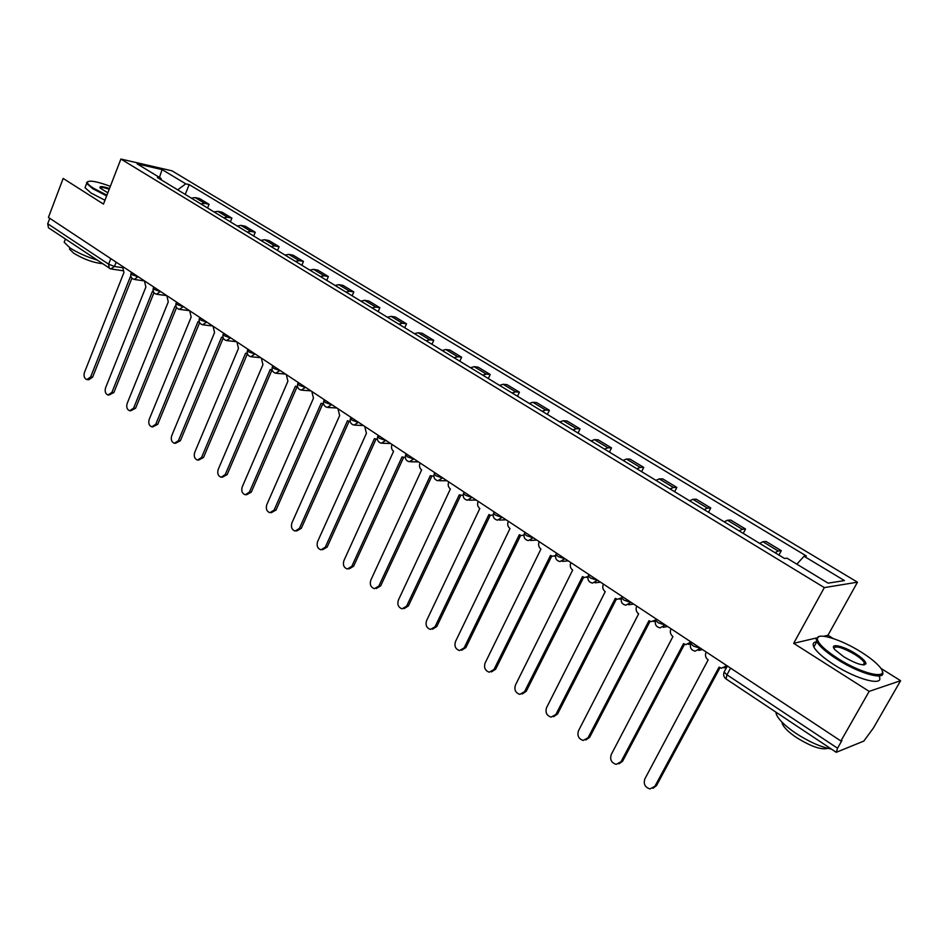 <?xml version="1.0" encoding="UTF-8"?>
<svg xmlns="http://www.w3.org/2000/svg" width="948" height="948" viewBox="0 0 948 948"><rect width="100%" height="100%" fill="white"/><g stroke="black" fill="none" stroke-linecap="round" stroke-linejoin="round"><path stroke-width="1.42" d="M833.15 638.502L827.971 635.267L857.466 582.191L172.003 170.841L120.894 159.039L824.322 587.606L793.666 643.325L869.162 691.376L840.9 740.992L48.431 217.436L63.16 178.437L103.474 204.093L120.894 159.039M869.162 691.376L900.6 680.7L880.787 668.304M900.6 680.7L873.44 727.969L863.818 741.075L836.255 752.309L726.038 678.934L726.962 674.798L837.546 748.221L836.255 752.309M110.146 268.604L48.478 227.793L47.72 223.74L108.605 264.172L114.471 266.483L122.197 267.656M49.77 218.324L47.72 223.74M837.546 748.221L841.895 740.589L840.9 740.992M775.037 552.708L778.178 550.989L781.282 550.669L766.043 541.45L762.903 541.723L759.727 543.405M778.912 555.054L781.282 550.669M739.132 530.892L742.343 529.257L745.543 529.043L730.707 520.061L727.46 520.239L724.225 521.838M743.244 533.392L745.543 529.043M704.163 509.645L707.421 508.104L710.739 507.974L696.282 499.217L692.929 499.312L689.634 500.828M708.5 512.276L710.739 507.974M670.082 488.943L673.412 487.485L676.825 487.438L662.735 478.906L659.275 478.918L655.933 480.352M674.632 491.716L676.825 487.438M636.878 468.774L640.255 467.388L643.751 467.423L630.017 459.105L626.474 459.033L623.085 460.396M641.618 471.654L643.751 467.423M604.504 449.115L607.929 447.788L611.519 447.906L598.117 439.801L594.491 439.647L591.042 440.939M609.434 452.101L611.519 447.906M572.924 429.93L576.396 428.686L580.069 428.875L566.999 420.959L563.29 420.734L559.806 421.955M578.031 433.035L580.069 428.875M542.126 411.219L545.633 410.034L549.378 410.306L536.627 402.58L532.847 402.284L529.316 403.445M547.399 414.418L549.378 410.306M512.062 392.958L515.617 391.844L519.433 392.176L506.979 384.639L503.127 384.272L499.572 385.374M517.49 396.264L519.433 392.176M482.733 375.135L486.312 374.081L490.199 374.472L478.041 367.113L474.119 366.686L470.528 367.729M488.303 378.525L490.199 374.472M454.08 357.74L457.694 356.732L461.652 357.195L449.767 350.002L445.797 349.516L442.159 350.499M459.792 361.212L461.652 357.195M426.102 340.735L429.752 339.799L433.757 340.308L422.156 333.281L418.115 332.748L414.454 333.672M431.944 344.29L433.757 340.308M398.764 324.133L402.438 323.244L406.502 323.813L395.162 316.952L391.074 316.359L387.388 317.224M404.737 327.759L406.502 323.813M372.054 307.91L375.752 307.069L379.875 307.697L368.784 300.978L364.648 300.338L360.939 301.156M378.134 311.608L379.875 307.697M345.937 292.043L349.67 291.261L353.829 291.925L342.986 285.372L338.803 284.673L335.071 285.443M352.135 295.812L353.829 291.925M320.412 276.543L324.157 275.797L328.375 276.52L317.77 270.097L313.539 269.362L309.783 270.085M326.704 280.371L328.375 276.52M295.444 261.375L299.213 260.676L303.467 261.447L293.098 255.166L288.82 254.384L285.052 255.059M301.843 265.262L303.467 261.447M271.021 246.539L274.813 245.888L279.103 246.693L268.948 240.555L264.646 239.726L260.854 240.365M277.515 250.485L279.103 246.693M247.132 232.023L250.936 231.407L255.261 232.26L245.331 226.252L240.982 225.375L237.178 225.98M253.697 236.016L255.261 232.26M223.74 217.815L227.556 217.246L231.916 218.135L222.199 212.245L217.827 211.345L213.999 211.902M230.4 221.856L231.916 218.135M200.846 203.915L204.685 203.382L209.07 204.306L199.554 198.547L195.146 197.599L191.306 198.12M207.576 208.003L209.07 204.306M796.83 564.167L804.046 556.251L844.431 580.579L828.114 583.15L786.982 558.182L784.517 558.467L157.368 177.501L160.911 178.295L137.093 163.838L162.108 169.597L185.761 183.841L177.691 189.837M804.046 556.251L806.369 555.99L189.173 184.599L185.761 183.841M857.466 582.191L824.322 587.606M827.971 635.267L823.741 636.25M816.406 637.98L793.666 643.325M864.268 664.915L863.557 664.287M185.239 194.423L189.173 184.599M161.409 179.954L160.911 178.295M159.442 177.394L162.108 169.597M706.189 651.987L706.094 652.165C704.838 655.21 705.525 657.794 708.132 659.915L644.83 778.96C643.313 784.043 645.043 787.373 650.008 788.937L654.914 786.271L719.046 667.155L721.523 668.221L726.843 665.638M727.033 666.634L724.177 667.913M719.994 667.736L656.443 785.702L652.947 788.309M671.03 628.761L670.935 628.939C669.715 631.949 670.378 634.496 672.926 636.57L611.223 754.584C609.742 759.561 611.389 762.82 616.176 764.372L621.047 761.706L683.544 643.609L685.878 644.628L690.974 641.938M690.618 643.704L688.355 644.391M684.563 644.213L622.611 761.197L618.949 763.839M636.783 606.139L636.7 606.317C635.504 609.303 636.155 611.804 638.632 613.83L578.47 730.825C577.036 735.695 578.612 738.907 583.21 740.435L588.044 737.769L648.977 620.691L651.181 621.663L655.578 619.98M655.412 621.059L653.504 621.473M650.055 621.319L589.656 737.307L585.84 739.985M861.175 652.07C841.362 639.485 817.2 631.972 817.318 638.62C817.662 643.159 824.499 649.771 837.819 658.457C864.066 675.45 892.601 680.534 879.187 666.278C875.277 661.894 869.269 657.165 861.175 652.07M882.244 671.303C887.601 681.316 860.168 674.194 837.108 659.287C826.3 652.319 819.534 646.441 816.832 641.63L816.121 638.94L819.143 636.511M855.487 653.622C862.23 657.959 865.725 661.325 865.986 663.695C863.699 666.29 856.305 664.003 843.815 656.822L835.046 649.866C828.445 642.685 842.665 645.387 855.487 653.622M864.114 664.927L864.434 662.747C863.095 660.436 859.883 657.663 854.8 654.428C842.63 647.472 835.65 645.41 833.873 648.231M831.408 749.086C820.838 747.071 808.94 741.774 795.704 733.195C785.217 726.026 778.794 719.805 776.412 714.519L775.867 712.114M827.782 748.339C821.395 750.152 810.884 746.503 796.237 737.39C788.677 732.223 784.043 727.709 782.337 723.857L781.946 722.103M878.938 676.09C885.42 686.885 857.62 680.048 834.05 664.738C823.267 657.758 816.536 651.857 813.846 647.01C812.341 643.87 813.313 642.128 816.761 641.76M110.347 186.306C96.909 181.412 89.254 180.037 87.394 182.158C87.157 183.45 89.195 185.488 93.52 188.249L106.923 195.169M106.65 195.881L92.833 188.759L86.671 183.402L87.82 181.589M107.823 192.835L100.215 188.107C98.959 185.974 102.052 186.116 109.482 188.534M96.767 259.942C86.375 256.718 77.487 252.725 70.105 247.985L64.18 242.273L64.926 240.318M102.36 263.663C93.366 262.726 83.851 259.266 73.814 253.294L69.524 249.146L69.891 247.831M104.967 200.241L91.162 193.108L85.024 187.74L85.664 186.057M109.221 189.233C103.64 187.384 100.618 186.981 100.144 188.024M603.426 584.11L603.343 584.276C602.181 587.239 602.809 589.703 605.227 591.671L546.558 707.682C545.147 712.446 546.652 715.586 551.084 717.115L555.884 714.448L615.311 598.354L617.397 599.29L621.521 597.868M621.201 598.911L619.577 599.148M616.449 599.006L557.531 714.034L553.585 716.724M570.921 562.626L570.838 562.804C569.701 565.731 570.317 568.16 572.675 570.08L515.428 685.108C514.053 689.777 515.499 692.87 519.777 694.363L524.528 691.696L582.499 576.597L584.478 577.498L588.068 576.538M587.926 577.273L586.551 577.379M583.695 577.261L526.211 691.329L522.147 694.031M539.234 541.699L539.151 541.865C538.049 544.768 538.642 547.162 540.941 549.046L485.08 663.09C483.729 667.665 485.127 670.698 489.239 672.191L493.955 669.525L550.515 555.398L552.388 556.251L555.575 555.575M555.504 556.144L554.367 556.168M551.772 556.073L495.662 669.193L491.502 671.895M508.341 521.282L508.258 521.447C507.18 524.327 507.761 526.673 510 528.522L455.467 641.606C454.151 646.098 455.478 649.084 459.46 650.553L464.117 647.887L519.338 534.719L521.116 535.537L523.96 535.063M523.924 535.501L523 535.478M520.642 535.407L465.859 647.603L461.617 650.304M478.195 501.374L478.124 501.539C477.069 504.383 477.626 506.706 479.818 508.507L426.564 620.644C425.273 625.052 426.553 627.991 430.404 629.436L435.014 626.77L488.931 514.551L490.614 515.333L493.15 515.013M493.15 515.356L492.415 515.285M490.282 515.25L436.779 626.521L432.478 629.223M448.795 481.94L448.712 482.105C447.681 484.926 448.238 487.213 450.371 488.978L398.35 600.179C397.094 604.516 398.326 607.395 402.047 608.829L406.597 606.163L459.259 494.868L463.122 495.413M460.657 495.579L408.387 605.95L404.026 608.64M420.083 462.98L420.011 463.145C419.004 465.93 419.537 468.194 421.623 469.912L370.798 580.2C369.566 584.454 370.751 587.286 374.353 588.696L378.844 586.042L430.309 475.671L433.84 476.275M431.743 476.37L380.669 585.864L376.261 588.53M392.069 444.47L391.986 444.624C391.003 447.397 391.536 449.613 393.562 451.307L343.887 560.683C342.678 564.866 343.828 567.651 347.312 569.037L351.755 566.383L402.035 456.924L405.27 457.564M403.528 457.635L353.592 566.24L349.148 568.895M364.696 426.387L366.426 433.307L317.592 541.604C316.419 545.728 317.521 548.465 320.886 549.84L325.283 547.186L374.436 438.628L377.375 439.291M375.965 439.327L327.143 547.079L322.593 549.733M337.962 408.718L339.645 415.544L291.889 522.964C290.752 527.017 291.806 529.719 295.077 531.07L299.402 528.415L347.478 420.746L350.013 421.445M349.054 421.433L301.286 528.344L296.653 530.999M311.833 391.465L313.48 398.196L266.767 504.751C265.653 508.732 266.672 511.399 269.848 512.726L274.114 510.083L321.135 403.279L323.505 403.966M322.747 403.955L276.022 510.024L271.306 512.678M286.308 374.59L287.908 381.238L242.214 486.928C241.112 490.863 242.107 493.481 245.177 494.785L249.395 492.142L295.397 386.203L297.589 386.879M297.044 386.879L251.315 492.119L246.539 494.773M261.34 358.107L262.916 364.66L218.182 469.509C217.116 473.384 218.076 475.955 221.062 477.247L225.209 474.604L270.227 369.519L272.206 370.182M271.91 370.17L227.141 474.616L222.318 477.247M236.941 341.979L238.469 348.449L194.684 452.469C193.641 456.272 194.565 458.82 197.468 460.088L201.557 457.457L245.615 353.201L247.392 353.841L203.512 457.481L198.63 460.1M213.063 326.207L214.556 332.594L171.683 435.784C170.664 439.54 171.564 442.052 174.373 443.297L178.414 440.666L221.559 337.239L223.124 337.855M223.218 338.081L180.381 440.725L175.463 443.332M189.707 310.778L191.164 317.082L149.18 419.454C148.172 423.164 149.049 425.64 151.787 426.873L155.768 424.242L198.013 321.621L199.4 322.213M199.625 322.664L157.735 424.313L152.794 426.908M166.848 295.669L168.27 301.902L127.151 403.481C126.167 407.13 127.008 409.572 129.675 410.78L133.597 408.161L174.977 306.346L176.186 306.891M176.553 307.531L135.576 408.256L130.611 410.828M134.841 279.542L144.452 280.928L145.874 287.043L105.572 387.827C104.612 391.441 105.418 393.835 108.013 395.032L111.888 392.413L152.427 291.392L153.458 291.901M153.979 292.695L113.879 392.531L108.89 395.079M122.565 266.412L123.927 272.503L84.443 372.505C83.495 376.06 84.289 378.43 86.813 379.603L90.629 376.984L130.35 276.757L131.227 277.207M131.902 278.143L92.631 377.138L88.816 379.745L87.631 379.662M131.097 273.285L132.033 274.671L138.752 277.112M138.076 276.662L134.237 279.447C131.405 278.499 130.314 276.567 130.954 273.64L131.476 272.313M153.398 288.002L154.37 289.448L161.124 291.901M160.449 291.451L156.55 294.247C153.683 293.299 152.581 291.344 153.244 288.382L153.777 287.043M176.174 303.04L177.181 304.545L183.995 306.998M183.32 306.56L179.362 309.356C176.458 308.408 175.344 306.441 176.02 303.431L176.565 302.092M199.459 318.398L200.514 319.974L207.351 322.439M206.7 322L202.659 324.809C199.72 323.861 198.594 321.87 199.293 318.812L199.85 317.473M223.266 334.099L224.356 335.746L231.229 338.211M230.589 337.784L226.477 340.593C223.503 339.645 222.377 337.63 223.076 334.537L223.645 333.198M247.594 350.156L248.732 351.874L255.652 354.339M255.012 353.924L250.841 356.744C247.819 355.796 246.67 353.758 247.404 350.618L247.973 349.267M272.479 366.568L273.664 368.369L280.62 370.834M279.992 370.419L275.75 373.251C272.692 372.303 271.531 370.241 272.277 367.054L272.846 365.703M297.933 383.359L299.165 385.244L306.168 387.72M305.54 387.305L301.227 390.138C298.122 389.19 296.949 387.104 297.719 383.869L298.3 382.518M323.979 400.542L325.259 402.509L332.298 404.986M331.693 404.583L327.309 407.427C324.145 406.479 322.96 404.358 323.742 401.075L324.346 399.724M350.642 418.115L351.969 420.189L359.043 422.654M358.451 422.263L353.995 425.107C350.784 424.159 349.587 422.014 350.393 418.672L350.985 417.333M377.92 436.116L379.319 438.272L386.429 440.749M385.848 440.358L381.321 443.226C378.051 442.266 376.83 440.097 377.659 436.696L378.264 435.357M405.863 454.542L407.32 456.806L414.477 459.27M413.909 458.903L409.299 461.759C405.981 460.811 404.737 458.607 405.59 455.147L406.206 453.808M434.492 473.408L434.196 474.047L436.009 475.789L443.202 478.254M442.645 477.887L437.964 480.755C434.587 479.806 433.319 477.567 434.196 474.047L434.812 472.708M463.821 492.747L463.501 493.41L465.409 495.235L472.637 497.7M472.104 497.344L467.34 500.224C463.892 499.264 462.612 497.001 463.501 493.41L464.129 492.071M493.872 512.56L493.529 513.259L495.543 515.167L502.807 517.632M502.286 517.288L497.451 520.168C493.92 519.22 492.616 516.909 493.529 513.259L494.181 511.92M524.682 532.871L524.327 533.606L526.436 535.608L533.736 538.061M533.238 537.729L528.32 540.621C524.718 539.673 523.391 537.326 524.327 533.606L524.979 532.278M556.286 553.691L555.907 554.462L558.123 556.571L565.458 559.024M564.972 558.704L559.995 561.595C556.298 560.647 554.936 558.265 555.907 554.462L556.559 553.134M588.696 575.057L588.293 575.863L590.628 578.079L597.998 580.52M597.536 580.212L592.488 583.115C588.708 582.167 587.31 579.749 588.293 575.863L588.957 574.547M621.971 596.979L621.533 597.821L623.985 600.155L631.404 602.584M630.953 602.288L625.834 605.203C621.959 604.255 620.525 601.79 621.533 597.821L622.208 596.505M656.111 619.482L655.66 620.359L658.244 622.812L665.686 625.23M665.259 624.957L660.069 627.872C656.087 626.936 654.618 624.424 655.66 620.359L656.336 619.056M691.021 642.886L690.701 643.502L693.415 646.086L700.892 648.491M700.501 648.231L695.24 651.158C691.139 650.221 689.634 647.662 690.701 643.502L691.388 642.211M116.154 262.181L114.471 266.483L110.845 268.924L109.245 268.248L108.605 264.172L110.774 258.626M217.827 211.345L227.556 217.246M240.982 225.375L250.936 231.407M264.646 239.726L274.813 245.888M288.82 254.384L299.213 260.676M313.539 269.362L324.157 275.797M338.803 284.673L349.67 291.261M364.648 300.338L375.752 307.069M391.074 316.359L402.438 323.244M418.115 332.748L429.752 339.799M445.797 349.516L457.694 356.732M474.119 366.686L486.312 374.081M503.127 384.272L515.617 391.844M532.847 402.284L545.633 410.034M563.29 420.734L576.396 428.686M594.491 439.647L607.929 447.788M626.474 459.033L640.255 467.388M659.275 478.918L673.412 487.485M692.929 499.312L707.421 508.104M727.46 520.239L742.343 529.257M762.903 541.723L778.178 550.989M195.146 197.599L204.685 203.382M724.177 671.919L724.533 671.125L724.106 672.049L726.962 674.798L730.576 668.103M654.914 786.271L656.443 785.702M621.047 761.706L622.611 761.197M588.044 737.769L589.656 737.307M555.884 714.448L557.531 714.034M524.528 691.696L526.211 691.329M493.955 669.525L495.662 669.193M464.117 647.887L465.859 647.603M435.014 626.77L436.779 626.521M406.597 606.163L408.387 605.95M378.844 586.042L380.669 585.864M351.755 566.383L353.592 566.24M325.283 547.186L327.143 547.079M299.402 528.415L301.286 528.344M274.114 510.083L276.022 510.024M249.395 492.142L251.315 492.119M225.209 474.604L227.141 474.616M201.557 457.457L203.512 457.481M178.414 440.666L180.381 440.725M155.768 424.242L157.735 424.313M133.597 408.161L135.576 408.256M111.888 392.413L113.879 392.531M90.629 376.984L92.631 377.138M698.7 650.411L702.539 649.581M663.221 627.315L667.629 626.521M628.69 604.788L633.631 604.066M595.071 582.819L600.522 582.179M562.342 561.382L568.243 560.861M530.465 540.479L536.781 540.076M499.395 520.085L506.09 519.8M469.106 500.177L476.169 500.023M439.576 480.755L446.958 480.731M410.78 461.783L418.447 461.889M382.66 443.261L390.612 443.498M355.227 425.166L363.428 425.545M328.435 407.498L336.86 407.996M302.27 390.221L310.908 390.849M276.709 373.334L285.538 374.081M251.718 356.827L260.736 357.704M227.295 340.688L236.467 341.671M203.417 324.891L212.743 325.994M180.049 309.451L189.517 310.648M157.202 294.33L166.801 295.646M727.377 665.994L724.106 672.049C723.134 674.846 723.774 677.145 726.038 678.934M122.446 270.666L111.402 269.007M817.318 638.62L816.121 638.94M864.777 664.003L865.986 663.695M776.412 714.519L777.241 713.026M782.823 722.98L782.337 723.857M864.434 662.747L863.201 664.915M813.846 647.01L816.832 641.63M87.394 182.158L86.552 182.502M64.18 242.273L65.4 239.062M69.998 247.914L69.524 249.146M85.024 187.74L86.671 183.402"/></g></svg>
